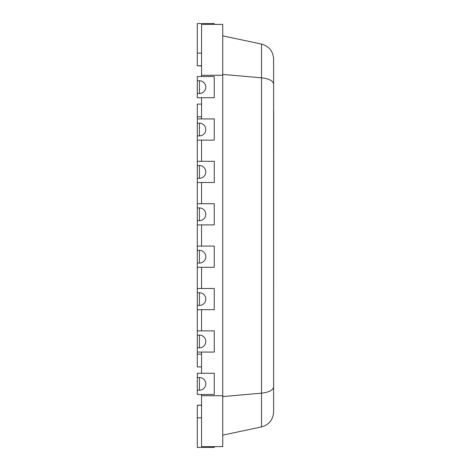 <?xml version="1.0" encoding="UTF-8"?>
<svg xmlns="http://www.w3.org/2000/svg" width="471" height="471" viewBox="0 0 471 471"><rect width="100%" height="100%" fill="white"/><g stroke="black" fill="none" stroke-linecap="round" stroke-linejoin="round"><path stroke-width="0.71" d="M201.547 76.537L201.547 24.398L222.742 24.398L222.742 446.602L201.547 446.602L201.547 395.734L222.742 395.734M201.547 75.266L222.742 75.266M201.547 395.734L201.547 394.462M201.547 373.267L201.547 352.072M201.547 330.877L201.547 309.683M201.547 288.488L201.547 267.293M201.547 246.097L201.547 224.903M201.547 203.708L201.547 182.512M201.547 161.317L201.547 140.123M201.547 118.927L201.547 97.733M214.264 24.398L214.264 23.55L197.308 23.55L197.308 65.752L201.547 65.752M197.308 53.158L201.547 53.158M197.308 65.752L201.547 65.94M199.427 93.494A6.359 6.359 0 0 0 205.786 87.135A6.359 6.359 0 0 0 199.427 80.776L199.427 93.494L197.308 93.494L197.308 80.776L199.427 80.776M197.308 93.494L197.308 97.733L214.264 97.733L214.264 76.537L197.308 76.537L197.308 80.776M199.427 135.883A6.359 6.359 0 0 0 205.786 129.525A6.359 6.359 0 0 0 199.427 123.166L199.427 135.883L197.308 135.883L197.308 123.166L199.427 123.166M197.308 135.883L197.308 140.123L214.264 140.123L214.264 118.927L197.308 118.927L197.308 123.166M199.427 178.274A6.359 6.359 0 0 0 205.786 171.915A6.359 6.359 0 0 0 199.427 165.556L199.427 178.274L197.308 178.274L197.308 165.556L199.427 165.556M197.308 178.274L197.308 182.512L214.264 182.512L214.264 161.317L197.308 161.317L197.308 165.556M199.427 220.663A6.359 6.359 0 0 0 205.786 214.305A6.359 6.359 0 0 0 199.427 207.946L199.427 220.663L197.308 220.663L197.308 207.946L199.427 207.946M197.308 220.663L197.308 224.903L214.264 224.903L214.264 203.708L197.308 203.708L197.308 207.946M199.427 390.223A6.359 6.359 0 0 0 205.786 383.865A6.359 6.359 0 0 0 199.427 377.507L199.427 390.223L197.308 390.223L197.308 377.507L199.427 377.507M197.308 377.507L197.308 373.267L214.264 373.267L214.264 394.462L197.308 394.462L197.308 390.223M199.427 305.443A6.359 6.359 0 0 0 205.786 299.085A6.359 6.359 0 0 0 199.427 292.726L199.427 305.443L197.308 305.443L197.308 292.726L199.427 292.726M197.308 305.443L197.308 309.683L214.264 309.683L214.264 288.488L197.308 288.488L197.308 292.726M199.427 347.833A6.359 6.359 0 0 0 205.786 341.475A6.359 6.359 0 0 0 199.427 335.117L199.427 347.833L197.308 347.833L197.308 335.117L199.427 335.117M197.308 347.833L197.308 352.072L214.264 352.072L214.264 330.877L197.308 330.877L197.308 335.117M199.427 263.053A6.359 6.359 0 0 0 205.786 256.695A6.359 6.359 0 0 0 199.427 250.337L199.427 263.053L197.308 263.053L197.308 250.337L199.427 250.337M197.308 263.053L197.308 267.293L214.264 267.293L214.264 246.097L197.308 246.097L197.308 250.337M214.264 446.602L214.264 447.45L197.308 447.45L197.308 405.248L201.547 405.248M197.308 417.842L201.547 417.842M201.547 405.06L197.308 405.248M197.308 352.072L197.308 366.909L201.547 366.909M197.308 330.877L197.308 309.683M197.308 288.488L197.308 267.293M197.308 246.097L197.308 224.903M197.308 203.708L197.308 182.512M197.308 161.317L197.308 140.123M197.308 118.927L197.308 104.091L201.547 104.091M273.61 386.985L273.61 84.015C273.068 80.782 269.041 78.722 261.523 77.833L261.523 426.914C269.041 424.765 273.068 419.791 273.61 411.99L273.61 386.985C273.068 390.218 269.041 392.278 261.523 393.167L222.742 396.582M273.61 110.85L273.61 59.01C273.068 51.209 269.041 46.235 261.523 44.086L261.523 77.833L222.742 74.418M273.692 110.85L273.61 381.057M222.742 435.157L261.523 426.914M222.742 35.843L261.523 44.086M197.308 354.192L201.547 354.192M197.308 116.808L201.547 116.808"/></g></svg>
